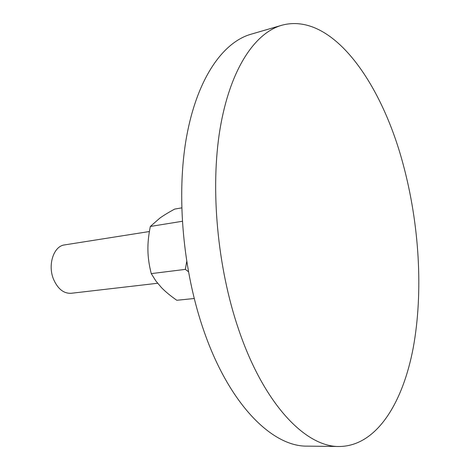 <?xml version="1.0" encoding="UTF-8"?>
<svg xmlns="http://www.w3.org/2000/svg" width="470" height="470" viewBox="0 0 470 470"><rect width="100%" height="100%" fill="white"/><g stroke="black" fill="none" stroke-linecap="round" stroke-linejoin="round"><path stroke-width="0.7" d="M238.707 329.705C264.169 404.829 305.999 447.228 339.381 446.5C376.358 446.071 402.684 403.466 413.201 347.97C423.511 291.829 419.346 224.031 403.002 163.772C381.035 81.539 331.55 11.668 281.736 25.274C254.617 33.047 229.936 69.601 220.013 129.15C210.166 188.617 217.299 267.33 238.707 329.705M339.381 446.5L307.233 446.136C272.688 446.805 229.947 405.393 204.356 332.261C182.83 271.537 176.068 194.903 186.584 136.723C197.189 78.472 222.815 42.324 250.868 34.263L281.736 25.274M157.632 283.263L71.181 293.286C63.726 293.638 57.851 288.985 53.568 279.333C47.464 264.892 53.715 246.01 64.566 244.911L149.401 231.522M194.204 298.515L176.802 300.271C170.44 295.847 165.287 291.582 161.345 287.476L155.852 280.937L151.258 273.616C149.143 265.368 148.032 257.619 147.915 250.357C147.756 243.096 148.567 235.129 150.335 226.458L159.888 218.08C163.642 215.401 168.566 212.405 174.658 209.085L181.679 207.875M186.684 261.673L185.327 269.38L188.376 271.631M182.272 221.288L150.335 226.458M185.327 269.38L151.258 273.616"/></g></svg>
